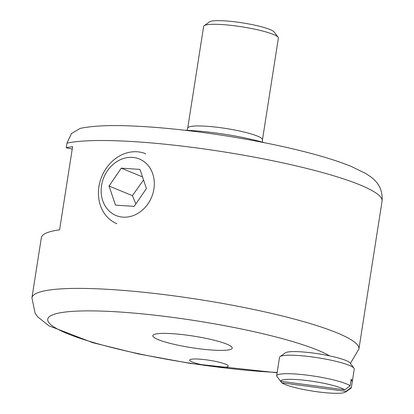 <?xml version="1.0" encoding="UTF-8"?>
<svg xmlns="http://www.w3.org/2000/svg" width="414" height="414" viewBox="0 0 414 414"><rect width="100%" height="100%" fill="white"/><g stroke="black" fill="none" stroke-linecap="round" stroke-linejoin="round"><path stroke-width="0.62" d="M197.706 348.572A40.189 5.868 8.9 0 1 152.823 335.671A40.189 5.868 8.9 0 1 193.436 336.09A40.189 5.868 8.9 0 1 232.233 348.107A40.189 5.868 8.9 0 1 197.706 348.572M80.228 128.376L71.467 133.541L66.959 143.146L66.235 147.767A165.481 24.172 8.9 0 1 72.616 146.665L59.59 229.842A165.481 24.172 -171.1 0 0 41.338 237.729L31.93 297.806L35.123 313.284L37.705 316.85L48.909 325.802L92.819 342.704L138.281 353.908L190.445 363.44L277.101 372.745M216.574 366.939L206.213 365.557A19.546 2.857 8.9 0 1 189.819 360.563A19.546 2.857 8.9 0 1 189.659 360.097A19.546 2.857 8.9 0 1 209.412 360.299A19.546 2.857 8.9 0 1 228.28 366.142A19.546 2.857 8.9 0 1 216.574 366.939A146.572 21.409 8.9 0 0 277.152 372.434M66.235 147.767L72.243 149.056M276.609 376L280.557 381.242A33.094 4.833 8.9 0 1 308.999 380.813A33.094 4.833 8.9 0 1 344.748 389.812L350.146 385.817A37.824 5.527 -171.1 0 0 309.641 375.477A37.824 5.527 -171.1 0 0 276.619 375.845A37.824 5.527 -171.1 0 0 276.609 376M350.146 385.817L351.16 379.348A37.824 5.527 8.9 0 1 352.376 380.921L351.367 387.39L345.964 391.385A33.094 4.833 8.9 0 1 345.493 392.084A33.094 4.833 8.9 0 1 314.945 391.458A33.094 4.833 8.9 0 1 281.779 382.815L280.594 381.247M280.557 381.242L344.748 389.812M276.619 375.845L279.512 357.36A37.824 5.527 8.9 0 1 280.05 356.614A37.824 5.527 8.9 0 1 312.011 356.92A37.824 5.527 8.9 0 1 353.965 368.191A37.824 5.527 8.9 0 1 354.26 368.905A37.824 5.527 8.9 0 1 354.249 369.06L351.357 387.545A37.824 5.527 -171.1 0 0 351.367 387.39M345.493 392.084L350.818 388.291A37.824 5.527 -171.1 0 0 351.357 387.545M350.943 380.73L352.376 380.921M345.964 391.385L281.779 382.815M353.965 368.191L350.053 362.949A33.094 4.833 -171.1 0 0 313.341 353.085A33.094 4.833 -171.1 0 0 285.375 352.821L280.05 356.614M278.094 37.265L274.182 32.018A33.094 4.833 -171.1 0 0 242.48 22.884A33.094 4.833 -171.1 0 0 209.505 21.89L204.18 25.689A37.824 5.527 8.9 0 1 241.864 26.822A37.824 5.527 8.9 0 1 278.094 37.265A37.824 5.527 8.9 0 1 278.379 38.135L262.46 139.797A37.824 5.527 -171.1 0 0 225.946 128.485A37.824 5.527 -171.1 0 0 187.723 128.092L203.641 26.429A37.824 5.527 8.9 0 1 204.18 25.689M264.582 142.742A61.463 8.979 -171.1 0 0 184.799 130.25M145.733 153.775A37.824 31.971 -67.6 0 0 101.756 176.555A37.824 31.971 -67.6 0 0 116.893 223.71M153.899 189.017A30.574 25.844 112.4 0 1 110.595 212.268A30.574 25.844 112.4 0 1 118.699 160.513A30.574 25.844 112.4 0 1 153.899 189.017M121.281 168.156L139.973 169.409L146.427 188.515L134.183 206.374L115.49 205.127L109.042 186.015L121.281 168.156L142.504 176.907M143.544 179.992L132.397 195.646L135.88 203.9M132.397 195.646L109.042 186.015M350.389 363.399L358.912 349.007A165.481 24.172 -171.1 0 0 174.108 295.886A165.481 24.172 -171.1 0 0 31.93 297.806M66.959 143.146A165.481 24.172 8.9 0 1 251.624 156.637A165.481 24.172 8.9 0 1 382.07 201.137L358.912 349.007M206.213 365.557A146.572 21.409 8.9 0 1 48.604 322.283A146.572 21.409 8.9 0 1 173.647 317.517A146.572 21.409 8.9 0 1 329.575 355.869M80.212 128.376C92.203 125.923 108.427 125.085 128.894 125.861C156.72 126.87 188.065 130.053 222.923 135.399C251.246 139.803 277.442 144.993 301.516 150.965C321.906 156.042 338.585 161.237 351.543 166.563L365.386 173.316C372.134 177.559 383.312 184.292 382.07 201.137M262.46 139.797L262.424 142.131M187.045 130.327L187.723 128.092"/></g></svg>

